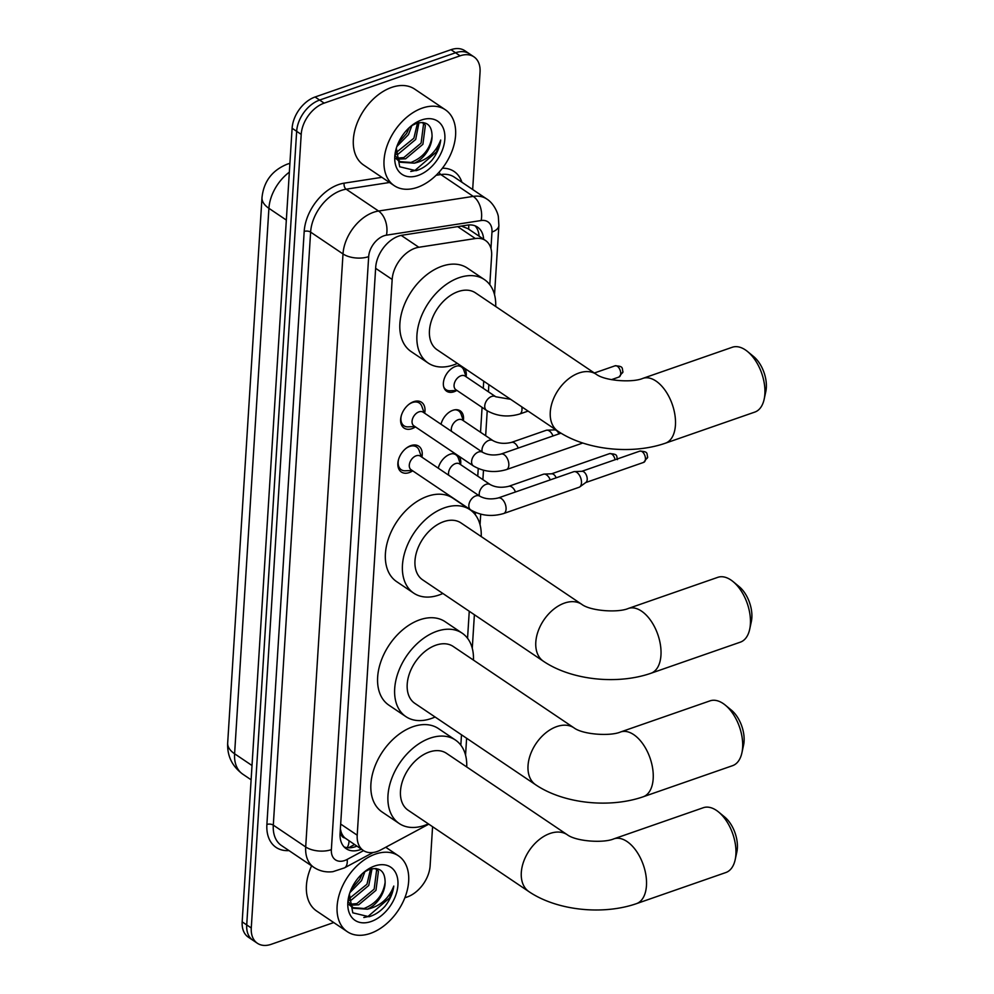 <?xml version="1.0" encoding="UTF-8"?>
<svg xmlns="http://www.w3.org/2000/svg" width="994" height="994" viewBox="0 0 994 994"><rect width="100%" height="100%" fill="white"/><g stroke="black" fill="none" stroke-linecap="round" stroke-linejoin="round"><path stroke-width="1.49" d="M438.267 468.186A14.637 9.704 -56 0 1 450.096 454.233A14.637 9.704 -56 0 1 455.488 453.885M459.066 456.283A14.637 9.704 -56 0 1 460.57 464.447M441.025 424.264A14.637 9.704 -56 0 1 452.854 410.311A14.637 9.704 -56 0 1 460.247 410.857A14.637 9.704 -56 0 1 463.341 420.524M456.768 390.456A14.637 9.704 -56 0 1 454.022 391.76A14.637 9.704 -56 0 1 446.641 391.214A14.637 9.704 -56 0 1 444.405 378.304A14.637 9.704 -56 0 1 455.625 366.388A14.637 9.704 -56 0 1 461.427 366.165M464.322 368.103A14.637 9.704 -56 0 1 466.099 376.602M412.709 470.821A15.569 10.325 -56 0 1 409.193 472.597A15.569 10.325 -56 0 1 401.34 472.013A15.569 10.325 -56 0 1 398.954 458.284A15.569 10.325 -56 0 1 410.895 445.61A15.569 10.325 -56 0 1 418.747 446.182A15.569 10.325 -56 0 1 421.916 457.165M415.467 426.898A15.569 10.325 -56 0 1 411.963 428.675A15.569 10.325 -56 0 1 404.098 428.091A15.569 10.325 -56 0 1 401.725 414.361A15.569 10.325 -56 0 1 413.653 401.688A15.569 10.325 -56 0 1 421.518 402.259A15.569 10.325 -56 0 1 424.674 413.243M489.806 284.694L491.62 255.793A27.447 18.19 124 0 0 485.507 240.498A27.447 18.19 124 0 0 475.356 238.535L418.834 247.27A27.447 18.19 124 0 0 415.132 248.202A27.447 18.19 124 0 0 392.17 279.463L357.206 835.196A27.447 18.19 124 0 0 363.319 850.479A27.447 18.19 124 0 0 380.913 849.845L428.787 824.15M344.93 837.942A27.447 18.19 -56 0 1 341.054 831.742L341.017 832.164A9.145 6.063 124 0 0 344.93 837.942L363.319 850.479M485.507 240.498L467.901 228.632L461.303 226.073M340.37 828.921L341.054 831.742M460.831 745.165L461.489 734.79M467.553 638.297L469.255 611.26M475.331 514.768L475.467 512.457M477.754 476.176L478.238 468.534M480.524 432.253L482.078 407.378M483.283 388.331L483.73 381.187M333.736 922.556L271.238 944.3A27.447 18.19 -56 0 1 257.396 943.281L252.849 940.212A27.447 18.19 -56 0 1 246.723 924.917L296.659 131.32A27.447 18.19 -56 0 1 319.621 100.071L455.538 52.769A27.447 18.19 -56 0 1 469.392 53.788A27.447 18.19 -56 0 0 455.538 52.769L319.621 100.071A27.447 18.19 -56 0 0 296.659 131.32L246.723 924.917A27.447 18.19 -56 0 0 252.849 940.212L248.301 937.156A27.447 18.19 -56 0 1 242.176 921.86L292.112 128.251A27.447 18.19 -56 0 1 315.073 97.002L451.003 49.7A27.447 18.19 -56 0 1 464.844 50.719L473.939 56.844A27.447 18.19 -56 0 1 480.052 72.14L472.672 189.506M483.631 239.243A27.447 18.19 124 0 0 477.505 227.092A27.447 18.19 124 0 0 467.366 225.129L402.359 235.18A27.447 18.19 124 0 0 398.656 236.112A27.447 18.19 124 0 0 375.695 267.361L340.085 833.419A27.447 18.19 124 0 0 346.21 848.714A27.447 18.19 124 0 0 361.431 849.211M257.396 943.281A27.447 18.19 -56 0 1 251.271 927.986L301.207 134.389A27.447 18.19 -56 0 1 324.156 103.127L460.085 55.826A27.447 18.19 -56 0 1 473.939 56.844M432.576 826.71L430.129 865.749A27.447 18.19 -56 0 1 407.167 896.998L404.831 897.806M356.883 846.142A27.447 18.19 -56 0 1 344.11 846.925M475.057 225.812A27.447 18.19 -56 0 1 479.096 236.174M417.331 187.369A45.749 30.317 -56 0 1 394.245 185.667A45.749 30.317 -56 0 1 387.25 145.323A45.749 30.317 -56 0 1 422.313 108.085A45.749 30.317 -56 0 1 445.387 109.8A45.749 30.317 -56 0 1 452.382 150.131A45.749 30.317 -56 0 1 417.331 187.369M394.245 185.667L363.568 164.992A45.749 30.317 -56 0 1 356.56 124.648A45.749 30.317 -56 0 1 391.624 87.41A45.749 30.317 -56 0 1 414.697 89.112L445.387 109.8M396.32 148.143L399.712 166.781L415.964 170.707C421.729 169.042 427.022 165.576 431.856 160.332C436.875 153.971 439.833 147.211 440.715 140.042C435.844 152.554 427.047 160.258 414.324 163.165A22.874 15.158 -56 0 0 432.067 136.29C431.943 125.169 426.774 120.846 416.573 123.293L411.466 125.791M421.568 119.988A32.019 21.222 -56 0 1 444.852 139.023A32.019 21.222 -56 0 1 418.076 175.478A32.019 21.222 -56 0 1 395.91 149.622A32.019 21.222 -56 0 1 412.597 124.859A32.019 21.222 -56 0 1 421.568 119.988M396.631 158.17L403.788 157.586L421.096 143.099L423.543 124.088L422.525 122.473M397.277 159.152L405.589 158.804L422.897 144.304L425.357 125.306L423.258 122.56M395.649 152.964L413.877 138.228L417.505 123.007M395.612 154.53L398.37 153.933L415.691 139.446L418.983 122.672M398.159 143.223L406.67 133.37L409.205 127.692M396.842 146.565L408.472 134.575L411.889 125.53M395.96 158.58L400.42 162.246L414.324 163.165M399.551 161.6L410.994 162.444C423.158 157.524 430.178 148.802 432.067 136.29M395.662 156.17L400.42 162.246M410.758 171.477L414.722 170.633L436.465 151.933L440.715 140.042M370.389 933.403A45.749 30.317 -56 0 1 347.316 931.701A45.749 30.317 -56 0 1 340.321 891.357A45.749 30.317 -56 0 1 375.372 854.119A45.749 30.317 -56 0 1 398.457 855.822A45.749 30.317 -56 0 1 405.453 896.166A45.749 30.317 -56 0 1 370.389 933.403M347.316 931.701L316.626 911.013A45.749 30.317 -56 0 1 311.607 865.836M349.391 894.178L352.783 912.815L369.035 916.741C374.8 915.064 380.093 911.61 384.914 906.366C389.934 900.005 392.891 893.233 393.786 886.076C388.915 898.576 380.106 906.292 367.382 909.187A22.874 15.158 -56 0 0 385.125 882.324C385.001 871.204 379.832 866.88 369.631 869.328L364.525 871.825M374.626 866.01A32.019 21.222 -56 0 1 397.923 885.045A32.019 21.222 -56 0 1 371.135 921.513A32.019 21.222 -56 0 1 348.969 895.644A32.019 21.222 -56 0 1 365.655 870.893A32.019 21.222 -56 0 1 374.626 866.01M349.702 904.192L356.846 903.621L374.166 889.121L376.614 870.11L375.583 868.507M350.335 905.186L358.648 904.826L375.968 890.338L378.416 871.328L376.328 868.582M348.72 898.998L366.948 884.262L370.563 869.042M348.67 900.552L351.429 899.968L368.749 885.48L372.054 868.706M351.217 889.257L359.729 879.392L362.263 873.726M349.9 892.6L361.53 880.609L364.947 871.564M349.018 904.615L353.491 908.28L367.382 909.187M352.609 907.634L364.065 908.479C376.217 903.558 383.237 894.836 385.125 882.324M348.732 902.204L353.491 908.28M363.816 917.512L367.78 916.667L389.524 897.967L393.786 886.076M747.575 351.553L753.651 356.56A25.161 14.115 70.8 0 1 766.324 387.71A25.161 14.115 70.8 0 1 765.815 391.512L764.162 399.215A34.318 19.246 -109.2 0 0 764.858 394.034A34.318 19.246 -109.2 0 0 747.575 351.553A34.318 19.246 -109.2 0 0 732.267 347.266L642.845 378.379A34.318 19.246 70.8 0 1 665.334 390.63A34.318 19.246 70.8 0 1 675.435 425.146A34.318 19.246 70.8 0 1 665.396 443.2L754.831 412.075A34.318 19.246 -109.2 0 0 764.162 399.215M642.845 378.379C632.644 382.852 605.147 381.037 596.276 374.291L475.467 292.857A34.318 22.738 124 0 0 458.159 291.59A34.318 22.738 124 0 0 431.856 319.509A34.318 22.738 124 0 0 437.111 349.764L557.92 431.197C586.087 450.245 632.022 454.805 665.396 443.2M457.339 363.406A50.321 33.349 -56 0 1 453.55 364.922A50.321 33.349 -56 0 1 428.166 363.046A50.321 33.349 -56 0 1 420.462 318.676A50.321 33.349 -56 0 1 459.029 277.711A50.321 33.349 -56 0 1 484.413 279.587A50.321 33.349 -56 0 1 495.695 306.5M428.166 363.046L411.106 351.553A50.321 33.349 -56 0 1 403.415 307.183A50.321 33.349 -56 0 1 441.982 266.218A50.321 33.349 -56 0 1 467.366 268.094L484.413 279.587M733.1 581.627L739.176 586.634A25.161 14.115 70.8 0 1 751.849 617.783A25.161 14.115 70.8 0 1 751.34 621.585L749.687 629.289A34.318 19.246 -109.2 0 0 750.383 624.108A34.318 19.246 -109.2 0 0 733.1 581.627A34.318 19.246 -109.2 0 0 717.792 577.34L628.37 608.452A34.318 19.246 70.8 0 1 650.859 620.703A34.318 19.246 70.8 0 1 660.96 655.22A34.318 19.246 70.8 0 1 650.921 673.273L740.356 642.149A34.318 19.246 -109.2 0 0 749.687 629.289M628.37 608.452C618.169 612.925 590.672 611.111 581.801 604.364L460.992 522.931A34.318 22.738 124 0 0 443.684 521.664A34.318 22.738 124 0 0 417.393 549.583A34.318 22.738 124 0 0 422.636 579.837L543.445 661.271C571.612 680.318 617.547 684.878 650.921 673.273M442.864 593.48A50.321 33.349 -56 0 1 439.075 594.996A50.321 33.349 -56 0 1 413.69 593.12A50.321 33.349 -56 0 1 405.987 548.75A50.321 33.349 -56 0 1 444.554 507.785A50.321 33.349 -56 0 1 469.938 509.661A50.321 33.349 -56 0 1 481.22 536.574M413.69 593.12L396.631 581.627A50.321 33.349 -56 0 1 388.94 537.257A50.321 33.349 -56 0 1 427.507 496.292A50.321 33.349 -56 0 1 452.891 498.168L469.938 509.661M725.322 705.144L731.41 710.151A25.161 14.115 70.8 0 1 744.084 741.3A25.161 14.115 70.8 0 1 743.574 745.102L741.909 752.806A34.318 19.246 -109.2 0 0 742.617 747.625A34.318 19.246 -109.2 0 0 725.322 705.144A34.318 19.246 -109.2 0 0 710.027 700.857L620.604 731.969A34.318 19.246 70.8 0 1 643.081 744.22A34.318 19.246 70.8 0 1 653.182 778.749A34.318 19.246 70.8 0 1 643.155 796.79L732.578 765.666A34.318 19.246 -109.2 0 0 741.909 752.806M620.604 731.969C610.391 736.442 582.894 734.628 574.035 727.881L453.214 646.46A34.318 22.738 124 0 0 435.906 645.181A34.318 22.738 124 0 0 409.615 673.1A34.318 22.738 124 0 0 414.858 703.367L535.679 784.788C563.846 803.848 609.782 808.395 643.155 796.79M435.086 716.997A50.321 33.349 -56 0 1 431.297 718.513A50.321 33.349 -56 0 1 405.912 716.637A50.321 33.349 -56 0 1 398.221 672.267A50.321 33.349 -56 0 1 436.788 631.302A50.321 33.349 -56 0 1 462.173 633.178A50.321 33.349 -56 0 1 473.442 660.091M405.912 716.637L388.865 705.144A50.321 33.349 -56 0 1 381.174 660.774A50.321 33.349 -56 0 1 419.741 619.809A50.321 33.349 -56 0 1 445.126 621.685L462.173 633.178M718.6 812.011L724.688 817.018A25.161 14.115 70.8 0 1 737.362 848.18A25.161 14.115 70.8 0 1 736.852 851.97L735.187 859.673A34.318 19.246 -109.2 0 0 735.883 854.492A34.318 19.246 -109.2 0 0 718.6 812.011A34.318 19.246 -109.2 0 0 703.305 807.724L613.87 838.849A34.318 19.246 70.8 0 1 636.359 851.088A34.318 19.246 70.8 0 1 646.46 885.617A34.318 19.246 70.8 0 1 636.433 903.658L725.856 872.533A34.318 19.246 -109.2 0 0 735.187 859.673M613.87 838.849C603.669 843.31 576.172 841.496 567.313 834.761L446.492 753.328A34.318 22.738 124 0 0 429.184 752.048A34.318 22.738 124 0 0 402.893 779.979A34.318 22.738 124 0 0 408.136 810.234L528.957 891.655C557.112 910.715 603.06 915.263 636.433 903.658M428.364 823.864A50.321 33.349 -56 0 1 424.575 825.38A50.321 33.349 -56 0 1 399.19 823.504A50.321 33.349 -56 0 1 391.499 779.134A50.321 33.349 -56 0 1 430.067 738.169A50.321 33.349 -56 0 1 455.438 740.045A50.321 33.349 -56 0 1 466.72 766.958M399.19 823.504L382.143 812.023A50.321 33.349 -56 0 1 374.44 767.641A50.321 33.349 -56 0 1 413.007 726.689A50.321 33.349 -56 0 1 438.391 728.552L455.438 740.045M424.152 412.895L421.891 406.459A13.73 9.095 124 0 0 419.344 403.03A13.73 9.095 124 0 0 412.423 402.52A13.73 9.095 124 0 0 408.708 404.508M401.377 415.38A13.73 9.095 124 0 0 403.999 425.792A13.73 9.095 124 0 0 408.124 426.873L414.945 426.55M418.934 411.876A8.238 5.455 124 0 0 412.634 418.573A8.238 5.455 124 0 0 413.889 425.842L473.442 465.975A8.238 5.455 124 0 1 471.591 461.837A8.238 5.455 124 0 1 478.499 452.009A8.238 5.455 124 0 1 482.649 452.32L423.096 412.175A8.238 5.455 124 0 0 418.934 411.876M582.534 443.001L582.583 442.964A8.238 4.622 70.8 0 1 582.534 443.001A8.238 4.622 70.8 0 1 581.825 443.361L506.431 469.603C494.614 473.045 483.618 471.827 473.442 465.975M421.381 456.818L419.12 450.381A13.73 9.095 124 0 0 416.573 446.952A13.73 9.095 124 0 0 409.652 446.443A13.73 9.095 124 0 0 405.937 448.431M398.619 459.303A13.73 9.095 124 0 0 401.241 469.715A13.73 9.095 124 0 0 405.366 470.796L412.175 470.473M416.175 455.799A8.238 5.455 124 0 0 409.863 462.496A8.238 5.455 124 0 0 411.118 469.764L470.684 509.897A8.238 5.455 124 0 1 468.833 505.76A8.238 5.455 124 0 1 475.728 495.931A8.238 5.455 124 0 1 479.878 496.242L420.325 456.097A8.238 5.455 124 0 0 416.175 455.799M503.66 513.525A8.238 4.622 70.8 0 0 506.033 509.636A8.238 4.622 70.8 0 0 506.07 509.201A8.238 4.622 70.8 0 0 503.647 500.914A8.238 4.622 70.8 0 0 498.242 497.969L573.65 471.74A8.238 4.622 70.8 0 1 574.433 471.591A8.238 4.622 70.8 0 1 576.806 472.374A8.238 4.622 70.8 0 1 581.478 482.96A8.238 4.622 70.8 0 1 579.763 486.923A8.238 4.622 70.8 0 1 579.067 487.284L503.66 513.525C491.856 516.967 480.86 515.749 470.684 509.897M574.433 471.591L582.124 471.305A5.952 3.342 70.8 0 1 583.838 471.864A5.952 3.342 70.8 0 1 587.206 479.506A5.952 3.342 70.8 0 1 585.975 482.376L579.763 486.923M443.722 386.89A13.73 9.095 124 0 0 446.02 389.698A13.73 9.095 124 0 0 450.145 390.766L456.954 390.443M495.795 396.768L465.105 376.08A8.238 5.455 124 0 0 460.955 375.769A8.238 5.455 124 0 0 454.643 382.479A8.238 5.455 124 0 0 455.911 389.735L486.588 410.423A8.238 5.455 124 0 1 484.737 406.273A8.238 5.455 124 0 1 491.645 396.457A8.238 5.455 124 0 1 495.795 396.768L510.593 399.302M466.161 376.788L463.9 370.352A13.73 9.095 124 0 0 461.365 366.935A13.73 9.095 124 0 0 457.899 365.854M518.234 448.058A8.238 4.622 70.8 0 0 511.401 442.417C504.368 444.057 498.242 443.486 493.036 440.677L462.347 420.002A8.238 5.455 124 0 0 458.197 419.692A8.238 5.455 124 0 0 451.537 431.346M511.401 442.417L546.166 430.315A8.238 4.622 70.8 0 1 546.948 430.166A8.238 4.622 70.8 0 1 549.322 430.961A8.238 4.622 70.8 0 1 553.012 435.956M546.948 430.166L554.64 429.88A5.952 3.342 70.8 0 1 556.354 430.452A5.952 3.342 70.8 0 1 558.939 433.893M463.403 420.711L461.141 414.274A13.73 9.095 124 0 0 458.594 410.857A13.73 9.095 124 0 0 455.14 409.776M515.476 491.98A8.238 4.622 70.8 0 0 508.63 486.339C501.597 487.979 495.472 487.408 490.266 484.6L459.588 463.925A8.238 5.455 124 0 0 455.426 463.614A8.238 5.455 124 0 0 448.766 475.269M508.63 486.339L543.407 474.237A8.238 4.622 70.8 0 1 544.178 474.088A8.238 4.622 70.8 0 1 546.563 474.883A8.238 4.622 70.8 0 1 550.241 479.878M544.178 474.088L551.869 473.803A5.952 3.342 70.8 0 1 553.583 474.374A5.952 3.342 70.8 0 1 556.18 477.816M460.644 464.633L458.383 458.197A13.73 9.095 124 0 0 455.836 454.767A13.73 9.095 124 0 0 452.369 453.699M401.203 235.392L418.834 247.27M347.117 847.683A27.447 12.798 -118.2 0 0 349.056 840.862M468.708 229.179A27.447 17.532 -98.8 0 0 468.671 224.979M341.017 832.164A27.447 13.618 -176.4 0 1 340.147 832.45M375.633 268.318L392.17 279.463M457.687 226.632L475.356 238.535M340.669 824.051L357.206 835.196M289.353 172.161A36.604 24.254 124 0 0 268.914 208.318L234.596 753.775A36.604 24.254 124 0 0 242.76 774.164C232.136 766.299 227.104 755.925 227.676 743.052A32.019 15.892 3.6 0 0 234.596 753.775L252.016 765.517M286.334 220.072L268.914 208.318A32.019 15.892 -176.4 0 1 261.994 197.595C263.696 181.504 272.107 170.347 287.254 164.159L289.9 163.339M242.176 921.86L251.271 927.986M292.112 128.251L301.207 134.389M315.073 97.002L324.156 103.127M451.003 49.7L460.085 55.826M490.949 248.475L491.98 232.037A18.302 12.127 124 0 0 481.133 220.531L386.455 235.168A18.302 12.127 124 0 0 383.982 235.789A18.302 12.127 124 0 0 368.675 256.626L331.362 849.646A18.302 12.127 124 0 0 344.682 860.518A18.302 12.127 124 0 0 347.179 859.412L363.543 850.628M331.362 849.646A18.302 9.083 3.6 0 1 305.692 846.963L343.005 253.942A36.604 24.254 -56 0 1 373.62 212.269A36.604 24.254 -56 0 1 378.552 211.026L346.161 189.195A36.604 24.254 124 0 0 341.228 190.438A36.604 24.254 124 0 0 310.613 232.111L273.3 825.132A36.604 24.254 124 0 0 281.464 845.521L313.855 867.352A36.604 24.254 -56 0 1 305.692 846.963L273.3 825.132A4.572 2.274 -176.4 0 0 266.889 824.461L304.189 231.44A4.572 2.274 -176.4 0 1 310.613 232.111L343.005 253.942A18.302 9.083 3.6 0 0 368.675 256.626M313.855 867.352C319.608 871.104 325.957 872.546 332.903 871.676L344.471 867.874A18.302 8.536 -118.2 0 0 347.179 859.412M304.189 231.44A41.176 27.285 -56 0 1 338.631 184.561A41.176 27.285 -56 0 1 344.185 183.157L381.882 177.33M442.405 168.222A41.176 27.285 -56 0 1 461.899 182.237M288.981 850.591A41.176 27.285 -56 0 1 266.889 824.461M386.455 235.168A18.302 11.692 -98.8 0 0 378.552 211.026L473.243 196.39L440.851 174.559L436.105 175.292M481.133 220.531A18.302 11.692 -98.8 0 0 473.243 196.39A36.604 24.254 -56 0 1 486.762 198.999L454.37 177.168A36.604 24.254 124 0 0 440.851 174.559A4.572 2.92 81.2 0 1 439.137 172.136M389.536 182.486L346.161 189.195A4.572 2.92 81.2 0 1 344.185 183.157M491.98 232.037A18.302 9.083 3.6 0 0 498.876 225.526L498.367 217.065C498.416 214.803 494.639 203.857 486.762 198.999M596.276 374.291A34.318 22.738 124 0 0 578.968 373.011A34.318 22.738 124 0 0 550.278 412.088A34.318 22.738 124 0 0 557.92 431.197M581.801 604.364A34.318 22.738 124 0 0 564.493 603.085A34.318 22.738 124 0 0 535.803 642.149A34.318 22.738 124 0 0 543.445 661.271M574.035 727.881A34.318 22.738 124 0 0 556.727 726.602A34.318 22.738 124 0 0 528.025 765.678A34.318 22.738 124 0 0 535.679 784.788M567.313 834.761A34.318 22.738 124 0 0 550.005 833.481A34.318 22.738 124 0 0 521.303 872.546A34.318 22.738 124 0 0 528.957 891.655M482.649 452.32C487.855 455.115 493.981 455.699 501.013 454.059A8.238 4.622 70.8 0 1 506.406 456.991A8.238 4.622 70.8 0 1 508.829 465.279A8.238 4.622 70.8 0 1 508.791 465.714A8.238 4.622 70.8 0 1 506.431 469.603M643.702 462.372L647.678 457.128C646.485 453.5 648.759 451.549 639.788 451.139A5.952 3.342 70.8 0 1 643.69 453.264A5.952 3.342 70.8 0 1 645.441 459.24A5.952 3.342 70.8 0 1 643.702 462.372L585.739 482.55M647.678 457.128A5.952 2.957 -176.4 0 1 645.441 459.24M618.976 377.037L622.965 371.793C621.759 368.153 624.033 366.214 615.075 365.804A5.952 3.342 70.8 0 1 618.964 367.917A5.952 3.342 70.8 0 1 620.716 373.906A5.952 3.342 70.8 0 1 618.976 377.037L611.484 379.646M622.965 371.793A5.952 2.957 -176.4 0 1 620.716 373.906M521.788 406.844A8.238 4.622 70.8 0 1 521.987 409.714A8.238 4.622 70.8 0 1 521.949 410.162A8.238 4.622 70.8 0 1 519.576 414.051L528.087 411.094M493.036 440.677A8.238 5.455 124 0 0 488.874 440.379A8.238 5.455 124 0 0 481.978 450.195A8.238 5.455 124 0 0 482.214 452.034M617.436 459.638C616.23 455.998 618.504 454.059 609.546 453.637A5.952 3.342 70.8 0 1 615.062 459.75M490.266 484.6A8.238 5.455 124 0 0 486.116 484.302A8.238 5.455 124 0 0 479.207 494.117A8.238 5.455 124 0 0 479.456 495.956M348.472 847.807L354.523 844.552M227.676 743.052L261.994 197.595M242.76 774.164L251.122 779.805M465.552 755.167L466.621 738.244M472.274 648.287L474.387 614.727M480.052 524.77L480.711 514.184M482.885 479.63L483.482 470.261M485.656 435.707L487.222 410.833M488.414 391.785L488.862 384.653M494.527 294.696L498.876 225.526M344.471 867.874L373.123 852.492M398.457 855.822L385.747 847.261M403.999 425.792L401.091 423.829M419.344 403.03L416.436 401.067M501.013 454.059L561.001 433.173M401.241 469.715L398.333 467.752M416.573 446.952L413.666 444.989M498.242 497.969C491.21 499.622 485.097 499.038 479.878 496.242M639.788 451.139L581.825 471.305M446.02 389.698L444.355 388.567M461.365 366.935L459.7 365.804M519.576 414.051C507.76 417.48 496.776 416.275 486.588 410.423M615.075 365.804L594.362 372.998M458.594 410.857L456.929 409.727M555.422 429.52L554.341 429.893M455.836 454.767L454.171 453.649M609.546 453.637L551.583 473.815"/></g></svg>
